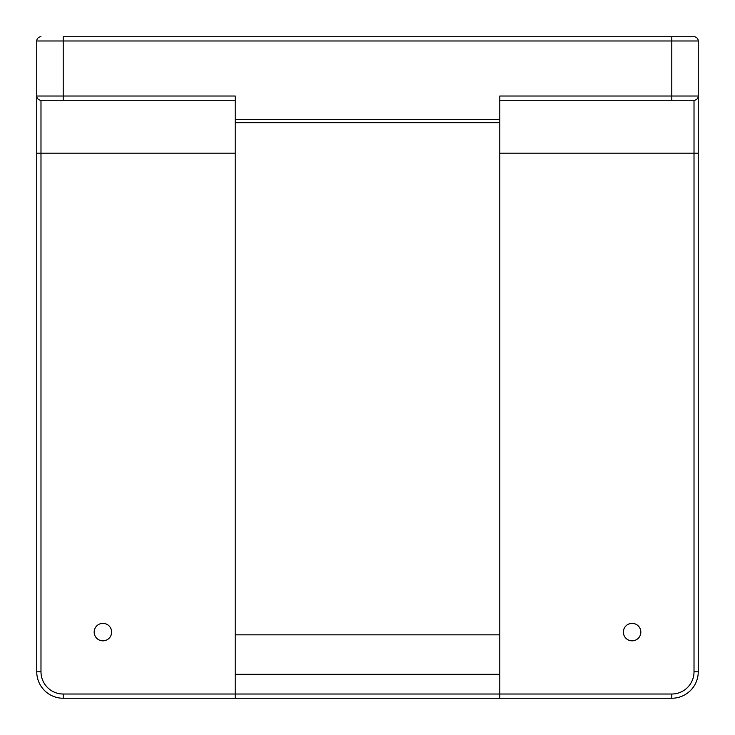 <?xml version="1.0" encoding="UTF-8"?>
<svg xmlns="http://www.w3.org/2000/svg" width="735" height="735" viewBox="0 0 735 735"><rect width="100%" height="100%" fill="white"/><g stroke="black" fill="none" stroke-linecap="round" stroke-linejoin="round"><path stroke-width="1.1" d="M94.172 632.1A8.728 8.728 0 0 1 102.9 623.372A8.728 8.728 0 0 1 111.628 632.1A8.728 8.728 0 0 1 102.9 640.828A8.728 8.728 0 0 1 94.172 632.1M623.372 632.1A8.728 8.728 0 0 1 632.1 623.372A8.728 8.728 0 0 1 640.828 632.1A8.728 8.728 0 0 1 632.1 640.828A8.728 8.728 0 0 1 623.372 632.1M698.25 671.79L698.25 153.174L698.25 671.79A26.46 26.46 0 0 1 671.79 698.25L63.21 698.25L671.79 698.25A26.46 26.46 0 0 0 698.25 671.79L694.015 671.79L694.015 153.174L499.8 153.174M499.8 119.529L499.8 122.681L235.2 122.681L235.2 119.529L499.8 119.529L499.8 96.019L671.79 96.019L671.79 40.985L698.25 40.985A4.235 4.235 0 0 0 694.015 36.75L671.79 36.75L694.015 36.75A4.235 4.235 0 0 1 698.25 40.985L698.25 153.174L694.015 153.174L694.015 100.254L499.8 100.254M235.2 119.529L235.2 96.019L63.21 96.019L63.21 100.254L40.985 100.254L40.985 671.79A22.225 22.225 0 0 0 63.21 694.015L499.8 694.015L499.8 674.317L235.2 674.317L235.2 698.25M63.21 36.75L671.79 36.75L671.79 40.985L63.21 40.985L63.21 96.019L36.75 96.019L36.75 40.985A4.235 4.235 0 0 1 40.985 36.75A4.235 4.235 0 0 0 36.75 40.985L63.21 40.985L63.21 36.75M235.2 153.174L36.75 153.174L36.75 671.79L36.75 96.019A4.235 4.235 0 0 0 40.985 100.254A4.235 4.235 0 0 1 36.75 96.019A4.235 4.235 0 0 0 40.985 100.254M235.2 122.681L235.2 634.838L499.8 634.838L499.8 122.681M499.8 634.838L499.8 674.317M694.015 671.79A22.225 22.225 0 0 1 671.79 694.015L499.8 694.015L499.8 698.25M235.2 674.317L235.2 634.838M235.2 100.254L63.21 100.254M36.75 671.79A26.46 26.46 0 0 0 63.21 698.25A26.46 26.46 0 0 1 36.75 671.79L40.985 671.79M694.015 100.254A4.235 4.235 0 0 0 698.25 96.019A4.235 4.235 0 0 1 694.015 100.254A4.235 4.235 0 0 0 698.25 96.019L671.79 96.019L671.79 100.254M698.25 40.985A4.235 4.235 0 0 0 694.015 36.75M63.21 698.25L63.21 694.015M671.79 694.015L671.79 698.25"/></g></svg>
